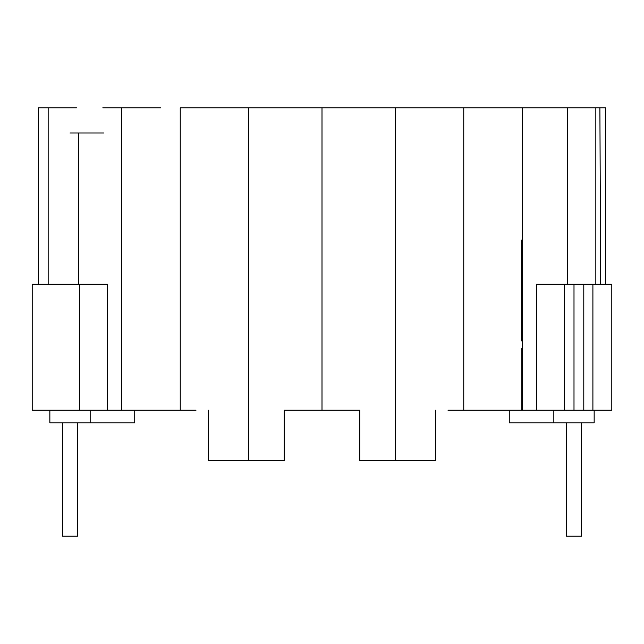 <?xml version="1.0" encoding="UTF-8"?>
<svg xmlns="http://www.w3.org/2000/svg" width="644" height="644" viewBox="0 0 644 644"><rect width="100%" height="100%" fill="white"/><g stroke="black" fill="none" stroke-linecap="round" stroke-linejoin="round"><path stroke-width="0.97" d="M77.57 422.802L77.57 536.202L62.452 536.202L62.452 422.802M522.461 240.099L521.592 240.099L521.592 340.918L522.461 340.918M566.438 422.802L566.438 536.202L581.556 536.202L581.556 422.802M134.733 422.802L134.733 410.204L134.725 422.802L49.838 422.802L49.838 410.204M196.001 410.204L107.516 410.204L107.516 284.197L79.792 284.197L79.792 410.204L107.516 410.204M32.208 410.204L32.208 284.197L32.2 410.204L79.792 410.204M32.2 284.197L79.792 284.197M103.765 133.002L70.003 133.002L78.584 133.002L78.584 284.197M605.497 284.197L605.497 107.798L463.752 107.798L463.752 410.204L447.999 410.204M463.752 107.798L180.248 107.798L180.248 410.204M208.6 410.204L208.6 460.597L248.624 460.597L248.624 107.798M76.483 107.798L38.503 107.798L38.503 284.197M160.646 107.798L102.839 107.798M322 107.798L322 410.204L284.197 410.204L284.197 460.597L248.624 460.597M395.376 107.798L395.376 460.597L359.803 460.597L359.803 410.204L322 410.204M435.4 410.204L435.4 460.597L395.376 460.597M522.461 107.798L522.461 410.204L463.752 410.204M567.517 107.798L567.517 284.197M595.837 107.798L595.837 284.197M611.8 284.197L611.8 410.204L592.899 410.204L592.899 284.197L611.8 284.197M564.216 284.197L564.216 410.204L536.436 410.204L536.436 284.197L592.899 284.197M583.786 284.197L583.786 410.204L592.899 410.204M573.997 284.197L573.997 410.204L583.786 410.204M564.216 410.204L573.997 410.204M48.163 107.798L48.163 284.197M121.539 107.798L121.539 410.204M536.436 410.204L521.865 410.204L521.865 348.412M49.854 410.204L49.854 422.802M509.267 410.204L509.267 422.802L553.84 422.802L553.84 410.204M90.168 410.204L90.168 422.802M594.162 410.204L594.162 422.802L553.84 422.802M521.865 410.204L521.865 348.557M62.452 536.202L62.444 422.802M600.683 284.197L599.886 107.822"/></g></svg>

